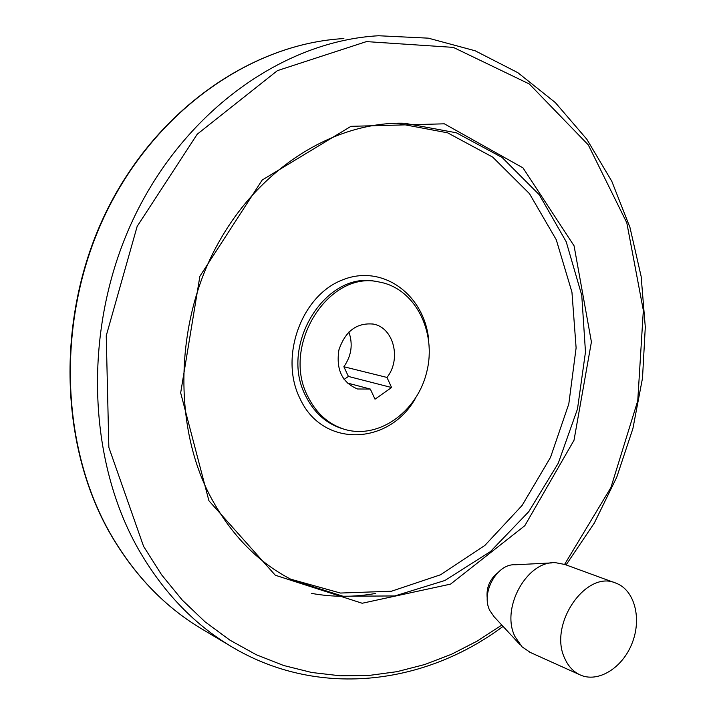 <?xml version="1.0" encoding="UTF-8"?>
<svg xmlns="http://www.w3.org/2000/svg" width="715" height="715" viewBox="0 0 715 715"><rect width="100%" height="100%" fill="white"/><g stroke="black" fill="none" stroke-linecap="round" stroke-linejoin="round"><path stroke-width="1.07" d="M347.168 382.972L370.334 389.076L375.009 399.185L391.588 387.53L348.411 376.439L343.87 366.741C351.458 355.856 353.13 344.281 348.884 332.028M344.067 379.433L348.411 376.439M370.334 389.076L357.545 388.987C342.11 382.596 335.898 369.566 338.91 349.903C345.309 331.081 356.812 322.483 373.418 324.101C393.768 327.658 401.58 359.288 386.985 377.44L343.87 366.741M391.588 387.53L386.985 377.44M308.085 396.923C316.173 413.029 327.872 423.691 343.173 428.911C377.627 440.351 417.203 412.332 426.766 371.854C436.972 331.546 414.879 288.118 379.12 282.005C328.784 269.778 280.566 345.917 308.085 396.923M487.273 598.714C486.048 588.222 489.444 579.642 497.488 572.965M290.656 579.177L340.465 593.048L391.543 591.216L440.619 574.744L484.895 545.402L522.111 505.433L550.514 457.377L568.809 403.921L576.111 347.874L571.946 292.14L556.261 239.731L529.511 193.711L492.715 157.121L447.608 132.82L396.682 123.248M551.667 562.92L515.113 564.77C497.095 563.429 480.659 592.771 489.748 610.44L494.137 616.795L520.109 644.76M615.472 582.984L564.841 564.466L555.635 562.714C527.089 560.426 500.473 608.206 514.997 636.618L521.968 646.771L530.307 652.446M564.913 658.73C568.345 666.326 573.332 671.68 579.874 674.79C597.928 683.317 622.55 668.025 632.114 643.205C641.972 618.52 634.634 590.107 616.098 583.208C586.264 569.14 547.851 624.776 564.913 658.73M566.074 564.922L594.326 523.031L616.741 477.227L632.9 428.58L642.499 378.155L645.296 327.068L641.141 276.437L629.96 227.433L611.799 181.279L586.809 139.228L555.332 102.594L517.857 72.68L475.171 50.792L428.303 38.154L378.601 35.75C285.526 40.8 186.999 108.537 135.09 215.322C83.244 322.027 85.898 455.768 137.736 548.021C161.831 590.384 192.398 622.845 229.417 645.404L199.726 627.699C163.279 605.471 133.24 573.77 109.601 532.603C58.836 443.05 56.047 314.484 106.169 211.872C156.362 109.207 252.252 43.633 343.897 38.565C252.708 43.57 156.817 108.993 106.544 211.846C56.333 314.636 59.193 443.523 109.949 532.952C133.544 574.02 163.476 605.596 199.726 627.699L203.873 630.165M564.609 564.385L610.923 487.532L637.744 400.802L643.339 310.399L626.805 222.794L588.284 144.886L529.288 83.968L453.319 47.387L366.429 41.604L277.42 70.633L197.233 134.197L137.155 226.396L106.24 335.755L108.85 447.393L143.581 546.358L161.59 574.788L182.245 600.064L205.16 621.916L229.953 640.175L256.238 654.717L283.632 665.495L311.758 672.502L340.26 675.8L368.788 675.478L397.04 671.662L424.719 664.53L451.567 654.243L477.334 641.015L501.805 625.062M208.914 500.75L275.302 575.235L362.174 603.254L450.557 584.119L524.819 525.704L574.011 440.261L591.412 341.922L574.074 245.835L522.996 167.891L444.355 123.82L350.985 126.332L262.208 180.019L199.878 276.285L180.672 392.848L208.914 500.75M397.674 123.221L404.619 123.248C335.451 121.282 259.956 166.854 217.726 244.146C175.488 320.266 172.297 425.684 211.041 497.703C231.651 535.669 258.893 563.188 292.784 580.258L342.941 596.221L394.805 595.952L444.936 580.482L490.392 551.614L528.787 511.645L558.281 463.177L577.488 408.998L585.478 352.003L581.751 295.232L566.217 241.768L539.316 194.793L502.109 157.47L456.349 132.784L404.619 123.248L396.905 123.239M428.75 340.715C424.987 294.821 382.328 263.2 341.877 280.155C301.104 296.144 279.243 357.384 299.996 398.55C322.394 447.992 388.683 445.615 415.236 398.729M377.279 281.719L376.787 281.639C326.514 269.43 278.385 345.39 305.877 396.289C313.957 412.358 325.638 422.994 340.921 428.214L343.173 428.911M311.66 593.405C333.065 597.257 354.425 597.257 375.715 593.423M229.417 645.404C317.111 699.127 424.495 685.104 503.056 626.403M579.874 674.79L529.761 652.205M372.649 323.949L373.418 324.101"/></g></svg>
